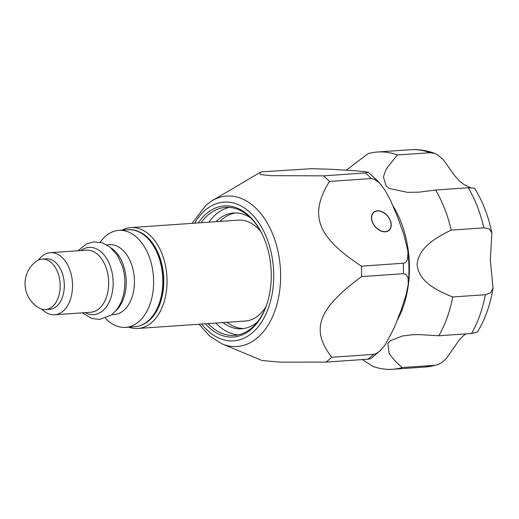 <?xml version="1.0" encoding="UTF-8"?>
<svg xmlns="http://www.w3.org/2000/svg" width="519" height="519" viewBox="0 0 519 519"><rect width="100%" height="100%" fill="white"/><g stroke="black" fill="none" stroke-linecap="round" stroke-linejoin="round"><path stroke-width="0.78" d="M243.748 328.527A58.031 37.355 86 0 1 226.965 322.293M219.965 221.412A58.031 37.355 86 0 1 235.723 212.92M260.674 231.351A50.557 32.548 -94 0 0 238.247 220.147L130.898 227.594A50.557 32.548 -94 0 0 122.114 230.157M128.848 327.152A50.557 32.548 -94 0 0 137.898 328.475L245.253 321.021A50.557 32.548 -94 0 0 265.916 306.82M371.825 215.839A11.665 8.09 50.1 0 0 375.224 226.602A11.665 8.09 50.1 0 0 385.247 231.636A11.665 8.09 50.1 0 0 388.835 230.254A11.665 8.09 50.1 0 0 387.55 216.112A11.665 8.09 50.1 0 0 373.855 212.362A11.665 8.09 50.1 0 0 371.825 215.839M385.312 231.805A11.859 8.226 -129.9 0 1 373.453 224.344A11.859 8.226 -129.9 0 1 373.732 212.213A11.859 8.226 -129.9 0 1 390.405 220.679A11.859 8.226 -129.9 0 1 388.958 230.404A11.859 8.226 -129.9 0 1 385.312 231.805M266.928 304.037A64.174 41.306 86 0 1 234.452 335.417A64.174 41.306 86 0 1 208.125 323.597M201.125 222.722A64.174 41.306 86 0 1 225.557 207.379A64.174 41.306 86 0 1 262.063 233.972M205.349 323.791A65.731 42.311 -94 0 0 266.785 304.471A65.731 42.311 -94 0 0 265.138 241.082A65.731 42.311 -94 0 0 261.861 233.556A65.731 42.311 -94 0 0 198.342 222.917M229.437 207.392A64.174 41.306 -94 0 0 208.846 222.184M215.846 323.065A64.174 41.306 -94 0 0 238.292 334.865M373.635 354.36L375.691 353.848L380.044 350.909L385.299 344.713L394.414 327.405L401.07 310.317L406.202 294.526L408.258 284.25L408.044 277.886L406.066 274.415L403.425 273.688L361.548 276.595C317.868 308.941 310.297 329.442 331.758 357.267L373.635 354.36A104.89 67.522 -94 0 1 367.848 359.2L325.971 362.106L280.266 362.171L262.127 360.53L222.093 343.889A75.385 48.526 -94 0 0 280.351 267.901A75.385 48.526 -94 0 0 212.154 200.697L206.315 204.836L192.043 223.352M403.282 263.243L405.054 262.711L406.319 261.576L407.337 259.636L408.005 253.142L407.759 250.43L404.009 234.977L397.593 217.039L390.593 200.464L384.871 189.96L379.454 182.98L374.64 179.321L371.286 178.549L329.403 181.455C308.766 215.301 316.901 236.826 361.406 266.15L403.282 263.243A104.89 67.522 -94 0 1 403.425 273.688M365.357 172.944L368.269 172.425L366.725 171.912L356.41 170.868L330.843 169.252L311.413 168.707L261.686 171.828L259.617 172.717L260.57 174.579L270.912 175.669L323.48 175.85L365.357 172.944A104.89 67.522 -94 0 1 371.286 178.549M381.348 349.624L370.689 358.765L367.848 359.2M325.971 362.106A104.89 67.522 -94 0 0 331.758 357.267M361.548 276.595A104.89 67.522 -94 0 0 361.406 266.15M329.403 181.455A104.89 67.522 -94 0 0 323.48 175.85M257.541 321.871A58.031 37.355 86 0 1 241.744 328.748A58.031 37.355 86 0 1 222.943 322.571M215.936 221.691A58.031 37.355 86 0 1 233.706 212.972A58.031 37.355 86 0 1 250.301 217.604M105.435 318.199A48.617 31.296 -94 0 0 125.592 327.379A48.617 31.296 -94 0 0 137.178 322.935A48.617 31.296 -94 0 0 152.203 267.382A48.617 31.296 -94 0 0 118.857 230.384A48.617 31.296 -94 0 0 100.167 242.263M41.968 309.168A31.114 20.027 -94 0 0 54.605 314.767A31.114 20.027 -94 0 0 62.02 311.919A31.114 20.027 -94 0 0 71.641 276.368A31.114 20.027 -94 0 0 50.298 252.688A31.114 20.027 -94 0 0 38.555 259.974M111.689 314.702L114.258 314.52A35 22.531 -94 0 0 122.601 311.322A35 22.531 -94 0 0 133.422 271.327A35 22.531 -94 0 0 109.412 244.683L106.836 244.864M45.601 309.538L49.746 309.253A25.282 16.271 -94 0 0 55.773 306.943A25.282 16.271 -94 0 0 63.584 278.054A25.282 16.271 -94 0 0 46.243 258.812L42.097 259.104A25.282 16.271 -94 0 0 35.74 261.667A28 28 0 0 0 38.944 307.877A25.282 16.271 -94 0 0 45.601 309.538A25.282 16.271 -94 0 0 51.621 307.229A25.282 16.271 -94 0 0 59.438 278.346A25.282 16.271 -94 0 0 42.097 259.104M136.568 230.864A48.228 31.043 86 0 1 163.589 276.011A48.228 31.043 86 0 1 143.069 324.453M137.898 328.475A50.557 32.548 -94 0 0 166.865 275.784A50.557 32.548 -94 0 0 130.898 227.594M397.385 320.119A85.544 55.066 -94 0 0 393.149 206.108M485.362 294.701L452.698 296.972C437.465 290.685 418.794 282.291 417.088 264.431C418.911 246.966 436.453 237.417 451.199 230.105L483.857 227.841L489.333 228.885L491.869 232.96L490.312 259.844L493.05 288.051L490.656 292.774L485.362 294.701A108.899 70.097 86 0 1 471.524 333.49L476.773 332.348L477.688 331.615C485.304 318.867 490.429 304.348 493.05 288.051M491.869 232.96C488.509 216.326 482.735 201.391 474.561 188.163L468.255 187.768L435.59 190.038L419.099 192.153L407.512 192.354L389.756 188.592L386.207 186.081L383.405 176.862L385.63 170.524L387.479 167.287L397.398 154.98L430.056 152.716L435.026 153.507L437.322 154.604L443.343 159.748L455.046 176.123L459.25 180.839L464.349 184.796L470.571 187.677M465.848 333.886L463.175 335.916L459.088 340.224L446.398 358.46L441.734 362.684L437.29 364.851L434.831 365.298L402.167 367.562L395.102 361.081L389.127 353.595L387.92 343.435L390.236 340.769L402.653 335.936L411.729 334.813L418.003 334.56L438.866 335.761L471.524 333.49M397.398 154.98A108.899 70.097 -94 0 0 382.62 151.931A108.899 70.097 -94 0 0 377.521 151.996A108.899 70.097 -94 0 0 367.958 153.702L346.381 170.167M451.199 230.105A108.899 70.097 -94 0 0 435.59 190.038M362.379 359.576L372.726 366.284A108.899 70.097 -94 0 0 392.604 369.269A108.899 70.097 -94 0 0 402.167 367.562M438.866 335.761A108.899 70.097 -94 0 0 452.698 296.972M194.657 223.17A69.54 44.764 86 0 1 205.563 209.936A69.54 44.764 86 0 1 264.022 231.857A69.54 44.764 86 0 1 260.901 323.09A69.54 44.764 86 0 1 201.657 324.051M134.797 326.743C139.066 326.432 143.075 324.894 146.825 322.143C157.685 313.294 163.2 299.301 163.375 280.15C163.491 252.766 146.163 227.724 128.063 229.742A48.617 31.296 86 0 1 161.409 266.747A48.617 31.296 86 0 1 146.377 322.299A48.617 31.296 86 0 1 134.797 326.743L125.592 327.379M85.22 312.639A33.709 21.701 -94 0 0 101.756 311.569A33.709 21.701 -94 0 0 110.502 266.792A33.709 21.701 -94 0 0 80.906 250.56M86.426 250.177A31.114 20.027 86 0 1 107.777 273.85A31.114 20.027 86 0 1 98.156 309.415A31.114 20.027 86 0 1 90.747 312.256L54.605 314.767M115.692 310.849A35 22.531 -94 0 0 126.104 278.612A35 22.531 -94 0 0 111.332 248.127M82.307 312.84L91.694 318.439L99.719 319.432L111.176 315.085C118.144 309.603 122.478 301.61 124.19 291.114A36.298 23.368 -94 0 0 122.484 266.513L117.521 255.523L110.203 247.167L102.49 242.898L94.166 241.841L86.362 244.001L77.999 250.761M435.032 153.501C426.949 150.432 418.664 149.174 410.179 149.732A108.899 70.097 86 0 1 430.056 152.716M468.255 187.768A108.899 70.097 86 0 1 483.857 227.841M434.831 365.298A108.899 70.097 86 0 1 425.262 367.004L392.604 369.269M373.855 212.362L372.72 213.309M388.835 230.254L387.699 231.208M408.258 284.25C409.342 273.033 409.173 261.758 407.759 250.43M381.309 185.043L377.268 180.495L368.205 172.321M222.093 343.889L209.682 336.13L199.049 324.232M212.154 200.697L259.617 172.717M128.063 229.742L118.857 230.384M86.433 250.177L50.298 252.688M437.29 364.851L425.262 367.004M410.179 149.732L377.521 151.996"/></g></svg>
